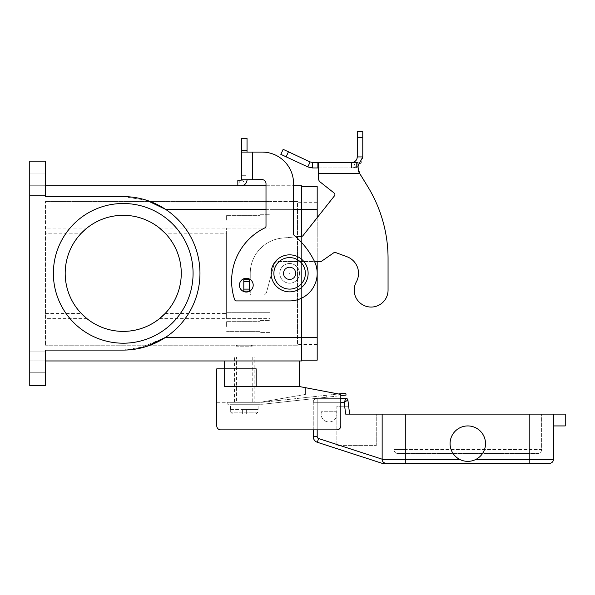 <?xml version="1.0" encoding="UTF-8"?>
<svg xmlns="http://www.w3.org/2000/svg" width="595" height="595" viewBox="0 0 595 595"><rect width="100%" height="100%" fill="white"/><g stroke="black" fill="none" stroke-linecap="round" stroke-linejoin="round"><path stroke-width="0.45" stroke-dasharray="2.98 2.23" d="M234.497 402.302L234.497 357.022L254.184 357.022L254.184 402.302L234.497 402.302L254.184 402.302M252.221 357.022L252.221 402.302L236.468 402.302L236.468 357.022L252.221 357.022L236.468 357.022M236.468 402.302L252.221 402.302M254.184 357.022L234.497 357.022M321.486 411.755A7.876 7.876 0 0 0 326.64 421.624A7.876 7.876 0 0 0 336.51 416.478A7.876 7.876 0 0 1 326.64 421.624A7.876 7.876 0 0 1 321.486 411.755L336.51 411.755L321.486 411.755M317.187 429.865L317.187 399.52L317.187 402.302L313.253 402.302L313.253 436.656A5.905 5.905 0 0 0 317.328 442.271L382.154 463.334L386.096 463.334A3.934 3.934 0 0 1 383.306 462.181L386.096 463.334L383.306 462.181L382.154 459.399L382.154 414.113L345.658 414.113L348.462 414.113L345.658 414.113L344.208 402.302L345.948 398.367L317.187 398.367A3.934 3.934 0 0 0 313.253 402.302A3.934 3.934 0 0 1 317.187 398.367A3.934 3.934 0 0 0 313.253 402.302L313.253 429.865L336.874 429.865A3.934 3.934 0 0 0 340.816 425.931L340.816 394.426L340.816 395.682L326.35 397.267L326.134 395.311L326.35 397.267L326.134 395.311L326.35 397.267L263.526 404.146L346.037 395.11L345.821 393.154L263.31 402.19A18.705 18.705 0 0 1 261.272 402.302L227.803 402.302L227.803 404.273L261.272 404.273A20.669 20.669 0 0 0 263.526 404.146A20.669 20.669 0 0 1 261.272 404.273L227.803 404.273L227.803 402.302L261.272 402.302A18.705 18.705 0 0 0 263.31 402.19L338.399 393.972M386.096 463.334A3.934 3.934 0 0 1 383.306 462.181L382.154 459.399L382.154 414.113L382.154 459.399L459.682 459.399C465.089 462.018 470.504 462.018 475.911 459.399A17.716 17.716 0 0 0 467.796 425.931A17.716 17.716 0 0 0 450.08 443.647A17.716 17.716 0 0 0 467.796 461.363A17.716 17.716 0 0 0 485.513 443.647A17.716 17.716 0 0 0 467.796 425.931A17.716 17.716 0 0 0 459.682 459.399C465.089 462.018 470.504 462.018 475.911 459.399L553.439 459.399A3.934 3.934 0 0 1 552.286 462.181A3.934 3.934 0 0 0 553.439 459.399L553.439 414.113L553.439 425.931L553.439 414.113L565.25 414.113L565.25 425.931L553.439 425.931M348.655 406.244L336.874 406.244L336.874 445.618L376.248 445.618L336.874 445.618L336.874 406.244L348.655 406.244L347.897 400.093L344.208 402.302L317.187 402.302L340.816 402.302M549.497 463.334A3.934 3.934 0 0 0 552.286 462.181A3.934 3.934 0 0 1 549.497 463.334L405.783 463.334L405.783 414.113L541.629 414.113L541.629 449.552L529.81 449.552L529.81 452.334L529.81 449.552L405.783 449.552L541.629 449.552A3.934 3.934 0 0 1 540.468 452.334A3.934 3.934 0 0 0 541.629 449.552L541.629 414.113L529.81 414.113L553.439 414.113M393.972 449.552A3.934 3.934 0 0 0 397.906 453.494L537.687 453.494A3.934 3.934 0 0 0 540.468 452.334A3.934 3.934 0 0 1 537.687 453.494L397.906 453.494A3.934 3.934 0 0 1 393.972 449.552L405.783 449.552L405.783 452.334L405.783 449.552L393.972 449.552L393.972 414.113L393.972 449.552M393.972 414.113L529.81 414.113L393.972 414.113M383.306 462.181A3.934 3.934 0 0 1 382.154 459.399M382.154 414.113L405.783 414.113L405.783 449.552L405.783 414.113M376.248 445.618L376.248 414.113L349.622 414.113L376.248 414.113L376.248 445.618M348.462 414.113L349.622 414.113L348.462 414.113M220.715 429.865L336.874 429.865A3.934 3.934 0 0 0 340.816 425.931L340.816 394.426L299.471 386.557L233.88 386.557L256.155 386.557L256.155 368.833L216.781 368.833L216.781 425.931A3.934 3.934 0 0 0 220.715 429.865A3.934 3.934 0 0 1 216.781 425.931A3.934 3.934 0 0 0 220.715 429.865L336.874 429.865A3.934 3.934 0 0 0 340.816 425.931L340.816 398.367L317.187 398.367L317.187 399.52L317.187 398.367M336.51 411.755A7.876 7.876 0 0 1 336.51 416.478A7.876 7.876 0 0 0 336.51 411.755M271.119 273.35A18.505 18.505 0 0 0 289.624 291.855A18.505 18.505 0 0 0 308.128 273.35A18.505 18.505 0 0 0 289.624 254.846A18.505 18.505 0 0 0 271.119 273.35M251.231 345.212L252.221 346.193L236.468 346.193L237.45 345.212L251.231 345.212L237.45 345.212M258.126 404.273L230.562 404.273L258.126 404.273L258.126 409.39M230.562 409.39L230.562 404.273M230.704 409.39L230.704 412.149L230.704 409.39L242.373 409.39L230.704 409.39M257.985 412.149L257.985 409.39L257.985 412.149L255.991 414.113L257.985 412.149L230.704 412.149L232.697 414.113L255.991 414.113L232.697 414.113L230.704 412.149L257.985 412.149M236.468 346.193L236.468 345.212L252.221 345.212L252.221 346.193L236.468 346.193M226.628 233.18L226.628 233.976L269.937 233.976L269.937 209.366L269.937 233.976L226.628 233.976L269.937 233.976L226.628 233.976L226.628 312.725L269.937 312.725L269.937 318.63L269.937 312.725L226.628 312.725L226.628 228.071L226.628 318.63L226.628 312.725L269.937 312.725L269.937 345.212L269.937 312.725L226.628 312.725L226.628 313.513L226.628 233.18L165.12 233.18A58.042 58.042 0 0 1 181.267 273.35A58.042 58.042 0 0 0 123.225 215.308A58.042 58.042 0 0 0 65.19 273.35A58.042 58.042 0 0 1 81.329 233.18L45.503 233.18L45.503 201.489L45.503 345.212L45.503 233.18M193.078 273.35A69.853 69.853 0 0 0 123.225 203.497A69.853 69.853 0 0 0 53.372 273.35A69.853 69.853 0 0 0 123.225 343.203A69.853 69.853 0 0 0 193.078 273.35A69.853 69.853 0 0 0 123.225 203.497A69.853 69.853 0 0 0 53.372 273.35A69.853 69.853 0 0 0 123.225 343.203A69.853 69.853 0 0 0 193.078 273.35A69.853 69.853 0 0 0 123.225 203.497A69.853 69.853 0 0 0 53.372 273.35A69.853 69.853 0 0 0 123.225 343.203A69.853 69.853 0 0 0 193.078 273.35M45.503 313.513L81.329 313.513A58.042 58.042 0 0 1 65.19 273.35A58.042 58.042 0 0 0 123.225 331.385A58.042 58.042 0 0 0 181.267 273.35A58.042 58.042 0 0 0 123.225 215.308A58.042 58.042 0 0 0 65.19 273.35A58.042 58.042 0 0 0 123.225 331.385A58.042 58.042 0 0 0 181.267 273.35A58.042 58.042 0 0 1 165.12 313.513L226.628 313.513M260.097 220.195L260.097 214.289L260.097 220.195M269.937 220.195L269.937 214.289L269.937 220.195M226.628 220.195L226.628 215.353L226.628 220.195M260.097 326.506L260.097 320.601L260.097 326.506M269.937 326.506L269.937 320.601L269.937 326.506M226.628 326.506L226.628 321.664L226.628 326.506M295.529 273.35A5.905 5.905 0 0 0 289.624 267.445A5.905 5.905 0 0 0 283.718 273.35A5.905 5.905 0 0 1 289.624 267.445A5.905 5.905 0 0 1 295.529 273.35A5.905 5.905 0 0 0 289.624 267.445A5.905 5.905 0 0 0 283.718 273.35A5.905 5.905 0 0 0 289.624 279.256A5.905 5.905 0 0 0 295.529 273.35A5.905 5.905 0 0 0 289.624 267.445A5.905 5.905 0 0 0 283.718 273.35A5.905 5.905 0 0 0 289.624 279.256A5.905 5.905 0 0 0 295.529 273.35A5.905 5.905 0 0 1 289.624 279.256A5.905 5.905 0 0 1 283.718 273.35A5.905 5.905 0 0 0 289.624 279.256A5.905 5.905 0 0 0 295.529 273.35A5.905 5.905 0 0 0 289.624 267.445A5.905 5.905 0 0 0 283.718 273.35A5.905 5.905 0 0 0 289.624 279.256A5.905 5.905 0 0 0 295.529 273.35A5.905 5.905 0 0 0 289.624 267.445A5.905 5.905 0 0 0 283.718 273.35A5.905 5.905 0 0 1 289.624 267.445A5.905 5.905 0 0 1 295.529 273.35A5.905 5.905 0 0 0 289.624 267.445A5.905 5.905 0 0 0 283.718 273.35A5.905 5.905 0 0 0 289.624 279.256A5.905 5.905 0 0 0 295.529 273.35A5.905 5.905 0 0 1 289.624 279.256A5.905 5.905 0 0 1 283.718 273.35A5.905 5.905 0 0 0 289.624 279.256A5.905 5.905 0 0 0 295.529 273.35M299.471 273.35A9.847 9.847 0 0 0 289.624 263.503A9.847 9.847 0 0 0 279.784 273.35A9.847 9.847 0 0 1 289.624 263.503A9.847 9.847 0 0 1 299.471 273.35A9.847 9.847 0 0 0 289.624 263.503A9.847 9.847 0 0 0 279.784 273.35A9.847 9.847 0 0 0 289.624 283.19A9.847 9.847 0 0 0 299.471 273.35A9.847 9.847 0 0 0 289.624 263.503A9.847 9.847 0 0 0 279.784 273.35A9.847 9.847 0 0 0 289.624 283.19A9.847 9.847 0 0 0 299.471 273.35A9.847 9.847 0 0 1 289.624 283.19A9.847 9.847 0 0 1 279.784 273.35A9.847 9.847 0 0 0 289.624 283.19A9.847 9.847 0 0 0 299.471 273.35A9.847 9.847 0 0 1 289.624 283.19A9.847 9.847 0 0 0 299.471 273.35A9.847 9.847 0 0 0 289.624 263.503A9.847 9.847 0 0 0 279.784 273.35A9.847 9.847 0 0 0 289.624 283.19A9.847 9.847 0 0 1 279.784 273.35A9.847 9.847 0 0 1 289.624 263.503A9.847 9.847 0 0 1 299.471 273.35A9.847 9.847 0 0 0 289.624 263.503A9.847 9.847 0 0 0 279.784 273.35A9.847 9.847 0 0 0 289.624 283.19A9.847 9.847 0 0 0 299.471 273.35A9.847 9.847 0 0 0 289.624 263.503A9.847 9.847 0 0 0 279.784 273.35A9.847 9.847 0 0 0 289.624 283.19A9.847 9.847 0 0 0 299.471 273.35M289.23 273.35A0.394 0.394 0 0 0 289.624 273.745A0.394 0.394 0 0 0 290.018 273.35A0.394 0.394 0 0 0 289.624 272.956A0.394 0.394 0 0 0 289.23 273.35A0.394 0.394 0 0 0 289.624 273.745A0.394 0.394 0 0 0 290.018 273.35A0.394 0.394 0 0 0 289.624 272.956A0.394 0.394 0 0 0 289.23 273.35M295.923 273.35A6.3 6.3 0 0 0 289.624 267.051A6.3 6.3 0 0 0 283.324 273.35A6.3 6.3 0 0 0 289.624 279.65A6.3 6.3 0 0 0 295.923 273.35A6.3 6.3 0 0 0 289.624 267.051A6.3 6.3 0 0 0 283.324 273.35A6.3 6.3 0 0 0 289.624 279.65A6.3 6.3 0 0 0 295.923 273.35A6.3 6.3 0 0 0 289.624 267.051A6.3 6.3 0 0 0 283.324 273.35A6.3 6.3 0 0 0 289.624 279.65A6.3 6.3 0 0 0 295.923 273.35A6.3 6.3 0 0 0 289.624 267.051A6.3 6.3 0 0 0 283.324 273.35A6.3 6.3 0 0 0 289.624 279.65A6.3 6.3 0 0 0 295.923 273.35M45.503 361.946L45.503 351.117L45.503 361.946M29.75 361.946L29.75 351.117L29.75 361.946M45.503 184.755L45.503 195.584L45.503 184.755M29.75 184.755L29.75 195.584L29.75 184.755M246.315 278.274A6.887 6.887 0 0 1 253.202 285.161A6.887 6.887 0 0 1 246.315 292.056A6.887 6.887 0 0 1 239.421 285.161A6.887 6.887 0 0 1 246.315 278.274A6.887 6.887 0 0 0 239.421 285.161A6.887 6.887 0 0 0 246.315 292.056A6.887 6.887 0 0 0 253.202 285.161A6.887 6.887 0 0 0 246.315 278.274A6.887 6.887 0 0 1 253.202 285.161A6.887 6.887 0 0 1 246.315 292.056A6.887 6.887 0 0 1 239.421 285.161A6.887 6.887 0 0 1 246.315 278.274M216.781 402.302L260.097 402.302L216.781 402.302L216.781 425.931M241.525 150.542L247.037 150.542L247.037 138.293L241.525 138.293L241.525 179.638L252.548 179.638L241.525 179.638L241.525 175.704L241.525 179.787L247.037 179.787L247.037 152.075L247.037 179.787L247.037 175.704L241.525 175.704L247.037 175.704L241.525 175.704L247.037 175.704L247.037 179.638L241.525 179.638L241.525 175.704L241.525 179.638L252.548 179.638L252.548 152.075L247.037 152.075L262.06 152.075A31.498 31.498 0 0 1 293.566 183.572L293.566 233.976A1.971 1.971 0 0 0 294.265 235.479A78.748 78.748 0 0 1 314.398 261.272A27.563 27.563 0 0 1 289.624 300.914L236.468 300.914A1.971 1.971 0 0 1 234.601 299.56A59.061 59.061 0 0 1 264.894 227.87A1.971 1.971 0 0 0 266.002 226.1L266.002 183.572A3.934 3.934 0 0 0 262.06 179.638L252.548 179.638L252.548 152.075L262.06 152.075A31.498 31.498 0 0 1 293.566 183.572L293.566 233.976A1.971 1.971 0 0 0 294.265 235.479A78.748 78.748 0 0 1 314.398 261.272A27.563 27.563 0 0 1 289.624 300.914L236.468 300.914A1.971 1.971 0 0 1 234.601 299.56A59.061 59.061 0 0 1 264.894 227.87A1.971 1.971 0 0 0 266.002 226.1L266.002 183.572A3.934 3.934 0 0 0 262.06 179.638L252.548 179.638L262.06 179.638M247.037 150.542L247.037 152.075L241.525 152.075L252.548 152.075L252.548 179.638M241.131 180.181A0.394 0.394 0 0 0 241.444 180.025L245.847 183.342A5.905 5.905 0 0 1 241.131 185.692A5.905 5.905 0 0 0 247.037 179.787L245.847 183.342L247.037 179.787L241.525 179.787L241.525 175.704L241.444 180.025A0.394 0.394 0 0 1 241.131 180.181L237.829 180.181L237.829 185.692L241.131 185.692L237.829 185.692L239.8 185.692L239.8 180.181L241.131 180.181L239.8 180.181L239.8 185.692M237.829 180.181L239.8 180.181L237.829 180.181L237.829 185.692L237.829 180.181M241.525 152.075L247.037 152.075M289.624 300.914L236.468 300.914M293.566 183.572L293.566 233.976A1.971 1.971 0 0 0 294.265 235.479M264.894 227.87A1.971 1.971 0 0 0 266.002 226.1L266.002 183.572M45.503 185.744L29.75 185.744L45.503 185.744L45.503 161.133L29.75 161.133L45.503 161.133L29.75 161.133L29.75 385.567L45.503 385.567L45.503 350.091L123.225 350.091A76.74 76.74 0 0 0 199.965 273.35A76.74 76.74 0 0 0 123.225 196.61L45.503 196.61L45.503 161.133L45.503 196.61L123.225 196.61L45.503 196.61L45.503 185.744L301.434 185.744L301.434 360.957L45.503 360.957L45.503 350.091L45.503 360.957L29.75 360.957L29.75 385.567L45.503 385.567L29.75 385.567L29.75 360.957L45.503 360.957M266.002 185.744L293.566 185.744M299.471 360.957L224.657 360.957L224.657 386.557L299.471 386.557L299.471 360.957L224.657 360.957M301.434 298.251L301.434 236.401M301.434 360.168L317.187 360.168L317.187 209.366L301.434 209.366L301.434 360.168L301.434 186.525L301.434 209.366L165.596 209.366L150.141 201.489M144.168 199.518L138.747 198.195M134.024 197.369L123.797 196.61M138.747 348.506L165.596 337.335A76.74 76.74 0 0 0 165.596 209.366A76.74 76.74 0 0 1 165.596 337.335L317.187 337.335L317.187 344.423L317.187 186.525L301.434 186.525M146.586 346.454L123.225 350.091L45.503 350.091L123.225 350.091L134.024 349.332M297.5 345.212L45.503 345.212L297.5 345.212L297.5 209.366L297.5 345.212M252.221 345.212L236.468 345.212M269.937 209.366L269.937 201.489L45.503 201.489L269.937 201.489L269.937 209.366L297.5 209.366L297.5 201.489L269.937 201.489L297.5 201.489L297.5 209.366L269.937 209.366M317.187 217.688L317.187 261.54M317.187 209.366L297.5 209.366L317.187 209.366L317.187 202.278L317.187 337.335L269.937 337.335L317.187 337.335M317.187 344.423L297.5 344.423L317.187 344.423M317.187 202.278L297.5 202.278L317.187 202.278M159.534 318.63L269.937 318.63L269.937 345.212L269.937 318.63L226.628 318.63M159.534 228.071L269.937 228.071L269.937 201.489L269.937 228.071L226.628 228.071M123.225 196.61L146.586 200.247M224.657 386.557L233.88 386.557L224.657 386.557L224.657 368.833L224.657 386.557M299.471 386.557L256.155 386.557M305.376 387.68L305.376 394.426L260.097 402.302L305.376 394.426L305.376 387.68M255.991 414.113L232.697 414.113L255.991 414.113M257.985 409.39L242.373 409.39L257.985 409.39M242.373 414.113L242.373 409.39L242.373 414.113M246.315 414.113L246.315 409.39L246.315 414.113M385.947 298.318A16.928 16.928 0 0 1 362.935 304.938A16.928 16.928 0 0 1 356.316 281.926A16.928 16.928 0 0 0 362.935 304.938A16.928 16.928 0 0 0 388.059 290.122L388.059 258.624A137.809 137.809 0 0 0 367.762 186.622L358.852 172.52L357.982 170.527L357.982 167.954L318.608 167.954L318.608 178.85A3.934 3.934 0 0 0 320.103 181.936L334.159 193.055A1.971 1.971 0 0 1 334.479 195.822L302.981 235.642A1.971 1.971 0 0 1 301.606 236.386L282.595 238.045A35.44 35.44 0 0 0 250.25 273.35L250.25 279.65L243.801 279.65L250.25 279.65L250.25 273.35A35.44 35.44 0 0 1 282.595 238.045L301.606 236.386A1.971 1.971 0 0 0 302.981 235.642L334.479 195.822A1.971 1.971 0 0 0 334.159 193.055L320.103 181.936A3.934 3.934 0 0 1 318.608 178.85L318.608 162.442L337.67 162.442L318.63 162.442L318.608 167.954L357.982 167.954L357.982 170.527L357.982 167.589L357.982 170.527L358.852 172.52L367.762 186.622A137.809 137.809 0 0 1 388.059 258.624L388.059 290.122A16.928 16.928 0 0 1 385.947 298.318M325.859 162.442L338.763 162.442L325.859 162.509M332.94 162.442L320.898 162.442L332.94 162.509M335.394 162.509L336.383 162.509L335.394 162.509M344.594 162.442L330.969 162.442L344.594 162.509M316.205 162.442L345.732 162.442L316.205 162.509M318.756 162.509L337.67 162.509L318.756 162.442M337.67 162.442L338.652 162.509L337.67 162.442M336.294 162.442L340.63 162.442L336.294 162.509M340.63 162.442L340.05 162.442L340.63 162.442M321.888 162.509L320.898 162.509L321.888 162.509M357.982 166.027L355.475 167.307L351.749 167.954L351.749 162.442L350.105 162.442L357.982 162.442L350.105 162.442L351.749 162.442L351.749 167.954L355.475 167.307C360.087 165.388 362.519 161.929 362.772 156.931L357.26 156.931L357.26 131.666L362.772 131.666L362.772 156.931M357.982 170.527L357.982 162.442L357.982 167.589L357.982 162.442L318.608 162.442L318.608 167.954L312.464 167.954L312.464 162.442L318.63 162.509M312.464 162.442L310.136 161.929L307.808 166.92L312.464 167.954M249.863 291.067L243.801 291.067L250.25 291.067L250.25 294.22A0.788 0.788 0 0 0 251.038 295.008L262.804 295.008A3.934 3.934 0 0 0 266.605 292.086L274.012 264.455A3.934 3.934 0 0 1 277.813 261.54L321.122 261.54L333.788 252.763A1.971 1.971 0 0 1 335.587 252.533L346.952 256.728A17.716 17.716 0 0 1 356.316 281.926A17.716 17.716 0 0 0 346.952 256.728L335.587 252.533A1.971 1.971 0 0 0 333.788 252.763L321.122 261.54L277.813 261.54A3.934 3.934 0 0 0 274.012 264.455L266.605 292.086A3.934 3.934 0 0 1 262.804 295.008L251.038 295.008A0.788 0.788 0 0 1 250.25 294.22L250.25 291.067L243.801 291.067L243.801 279.65L243.801 291.067L243.801 279.65L249.312 279.65L249.312 291.067L249.312 279.65L250.25 279.65L250.25 273.35L250.25 279.509M356.97 158.694L355.966 160.479M355.847 160.62L353.675 162.093M351.749 167.954L357.982 167.954L350.105 167.954L350.105 162.442L350.105 167.954L351.749 167.954M358.852 171.561L359.7 173.472L318.608 173.472L318.608 167.954M249.312 279.65L249.312 291.067M307.808 166.92L280.825 154.343L283.161 149.345L310.136 161.929M295.886 236.884L282.595 238.045A35.44 35.44 0 0 0 250.25 273.35A35.44 35.44 0 0 1 282.595 238.045L301.606 236.386A1.971 1.971 0 0 0 302.981 235.642L334.479 195.822M356.316 281.926A17.716 17.716 0 0 0 346.952 256.728L335.587 252.533A1.971 1.971 0 0 0 333.788 252.763L321.122 261.54L277.813 261.54A3.934 3.934 0 0 0 274.012 264.455L266.605 292.086A3.934 3.934 0 0 1 262.804 295.008L251.038 295.008A0.788 0.788 0 0 1 250.25 294.22L250.25 291.067L250.25 294.22A0.788 0.788 0 0 0 251.038 295.008L262.804 295.008A3.934 3.934 0 0 0 266.605 292.086L274.012 264.455A3.934 3.934 0 0 1 277.813 261.54L314.524 261.54M318.608 178.85L318.608 173.472L359.7 173.472L318.608 173.472M350.105 162.442L350.105 167.954L350.105 162.442M313.253 402.302L317.187 402.302L317.187 436.656A1.971 1.971 0 0 0 318.548 438.53L382.154 459.191M313.253 436.656L317.187 436.656M317.328 442.271L318.548 438.53M529.81 463.334L529.81 414.113M529.81 452.334L529.81 453.494L529.81 452.334M405.783 452.334L405.783 453.494L405.783 452.334M273.879 273.35A15.753 15.753 0 0 0 289.624 289.103A15.753 15.753 0 0 0 305.376 273.35A15.753 15.753 0 0 0 289.624 257.598A15.753 15.753 0 0 0 273.879 273.35A15.753 15.753 0 0 0 289.624 289.103A15.753 15.753 0 0 0 305.376 273.35A15.753 15.753 0 0 0 289.624 257.598A15.753 15.753 0 0 0 273.879 273.35A15.753 15.753 0 0 0 289.624 289.103A15.753 15.753 0 0 0 305.376 273.35A15.753 15.753 0 0 0 289.624 257.598A15.753 15.753 0 0 0 273.879 273.35M241.525 179.638L247.037 179.638M241.444 180.025L245.847 183.342M86.922 228.071L45.503 228.071M266.002 209.366L293.566 209.366M86.922 318.63L45.503 318.63M249.707 291.067L249.707 279.65M353.616 162.123L355.475 167.307L353.616 162.123M358.852 172.52L358.852 171.568L358.852 172.52M356.576 162.442L356.576 167.954L356.576 162.442M351.519 162.442L351.519 167.954L351.519 162.442M317.879 162.442L317.879 167.954M357.26 137.505L362.772 137.505M249.312 281.621L243.801 281.621M249.312 289.103L243.801 289.103M288.449 151.814L286.121 156.812M260.097 214.289L269.937 214.289L260.097 214.289M226.628 215.353L260.097 215.353L226.628 215.353M260.097 320.601L269.937 320.601L260.097 320.601M226.628 321.664L260.097 321.664L226.628 321.664M45.503 351.117L29.75 351.117L45.503 351.117M45.503 173.926L29.75 173.926L45.503 173.926M29.75 372.775L45.503 372.775L29.75 372.775M29.75 195.584L45.503 195.584L29.75 195.584M260.097 331.348L226.628 331.348L260.097 331.348M269.937 332.412L260.097 332.412L269.937 332.412M260.097 225.036L226.628 225.036L260.097 225.036M269.937 226.1L260.097 226.1L269.937 226.1"/><path stroke-width="0.89" d="M345.948 398.367L344.208 402.302L347.897 400.093A1.971 1.971 0 0 0 345.948 398.367A1.971 1.971 0 0 1 347.897 400.093A1.971 1.971 0 0 0 345.948 398.367L340.816 398.367L340.816 395.682L346.037 395.11L345.821 393.154L338.399 393.972M383.968 462.709L383.306 462.181A3.934 3.934 0 0 0 386.096 463.334L549.497 463.334A3.934 3.934 0 0 0 552.286 462.181A3.934 3.934 0 0 1 549.497 463.334M299.471 360.957L299.471 386.557L340.816 394.426L340.816 425.931A3.934 3.934 0 0 1 336.874 429.865L220.715 429.865L313.253 429.865L313.253 436.656A5.905 5.905 0 0 0 317.328 442.271L382.154 463.334L405.783 463.334L405.783 459.399L382.154 459.399A3.934 3.934 0 0 0 386.096 463.334M553.439 425.931L565.25 425.931L565.25 414.113L405.783 414.113L405.783 459.399L459.682 459.399A17.716 17.716 0 0 1 450.08 443.647A17.716 17.716 0 0 0 467.796 461.363A17.716 17.716 0 0 0 485.513 443.647A17.716 17.716 0 0 0 467.796 425.931A17.716 17.716 0 0 0 450.08 443.647A17.716 17.716 0 0 1 467.796 425.931A17.716 17.716 0 0 1 475.911 459.399L529.81 459.399L529.81 463.334M553.439 414.113L553.439 459.399A3.934 3.934 0 0 1 552.286 462.181A3.934 3.934 0 0 0 553.439 459.399L529.81 459.399L529.81 414.113M405.783 414.113L382.154 414.113L382.154 459.399M349.622 414.113L348.655 406.244L349.622 414.113M340.816 402.302L344.208 402.302L345.658 414.113L382.154 414.113M348.655 406.244L347.897 400.093M308.128 273.35A18.505 18.505 0 0 0 289.624 254.846A18.505 18.505 0 0 0 271.119 273.35A18.505 18.505 0 0 0 289.624 291.855A18.505 18.505 0 0 0 308.128 273.35M256.155 386.557L256.155 368.833L224.657 368.833L224.657 360.957M81.329 233.18L86.915 228.071A58.042 58.042 0 0 1 159.534 228.071L165.12 233.18M181.267 273.35A58.042 58.042 0 0 0 123.225 215.308A58.042 58.042 0 0 0 65.19 273.35A58.042 58.042 0 0 0 123.225 331.385A58.042 58.042 0 0 0 181.267 273.35M53.372 273.35A69.853 69.853 0 0 1 123.225 203.497A69.853 69.853 0 0 1 193.078 273.35A69.853 69.853 0 0 1 123.225 343.203A69.853 69.853 0 0 1 53.372 273.35M246.315 292.056A6.887 6.887 0 0 0 253.202 285.161A6.887 6.887 0 0 0 246.315 278.274A6.887 6.887 0 0 0 239.421 285.161A6.887 6.887 0 0 0 246.315 292.056M241.525 179.638L241.525 152.075L262.06 152.075A31.498 31.498 0 0 1 293.566 183.572L293.566 233.976A1.971 1.971 0 0 0 294.265 235.479A78.748 78.748 0 0 1 314.398 261.272A27.563 27.563 0 0 1 289.624 300.914L236.468 300.914A1.971 1.971 0 0 1 234.601 299.56A59.061 59.061 0 0 1 264.894 227.87A1.971 1.971 0 0 0 266.002 226.1L266.002 183.572A3.934 3.934 0 0 0 262.06 179.638L241.525 179.787A0.394 0.394 0 0 1 241.444 180.025L241.525 179.787A0.394 0.394 0 0 1 241.131 180.181A0.394 0.394 0 0 0 241.444 180.025M241.525 152.075L241.525 138.293L247.037 138.293L247.037 152.075M247.037 179.638L247.037 179.787A5.905 5.905 0 0 1 241.131 185.692L237.829 185.692L237.829 180.181L241.131 180.181M239.8 185.692L241.131 185.692A5.905 5.905 0 0 0 245.847 183.342M252.548 179.638L252.548 152.075L262.06 152.075A31.498 31.498 0 0 1 293.566 183.572M294.265 235.479A78.748 78.748 0 0 1 314.398 261.272A27.563 27.563 0 0 1 289.624 300.914M266.002 183.572A3.934 3.934 0 0 0 262.06 179.638M236.468 300.914A1.971 1.971 0 0 1 234.601 299.56A59.061 59.061 0 0 1 264.894 227.87M45.503 185.744L266.002 185.744M293.566 185.744L301.434 185.744L301.434 236.401M123.225 196.61A76.74 76.74 0 0 1 199.965 273.35A76.74 76.74 0 0 1 123.225 350.091L45.503 350.091L45.503 385.567L29.75 385.567L29.75 161.133L45.503 161.133L45.503 196.61L123.797 196.61M45.503 360.957L301.434 360.957L301.434 298.251M150.141 201.489L144.168 199.518M138.747 198.195L134.024 197.369M134.024 349.332L138.747 348.506M301.434 186.525L317.187 186.525L317.187 217.688M317.187 261.54L317.187 360.168L301.434 360.168M317.187 337.335L165.596 337.335L146.586 346.454M146.586 200.247L165.596 209.366L266.002 209.366M165.12 313.513L159.534 318.63A58.042 58.042 0 0 1 86.922 318.63L81.337 313.52M220.715 429.865A3.934 3.934 0 0 1 216.781 425.931L216.781 368.833L224.657 368.833L224.657 386.557L299.471 386.557M216.781 425.931L216.781 402.302M388.059 290.122A16.928 16.928 0 0 1 385.947 298.318A16.928 16.928 0 0 0 388.059 290.122L388.059 258.624L388.059 290.122M312.464 162.442L312.464 167.954L307.808 166.92L280.825 154.343L283.161 149.345L310.136 161.929L312.464 162.442L357.982 162.442L358.19 169.501M318.608 162.442L318.608 173.472L359.7 173.472L367.762 186.622L359.7 173.472L357.982 167.589M334.159 193.055L320.103 181.936L334.159 193.055A1.971 1.971 0 0 1 334.479 195.822A1.971 1.971 0 0 0 334.159 193.055M353.675 162.093L353.616 162.123C355.922 161.156 357.134 159.43 357.26 156.931L356.97 158.694M353.616 162.123L351.749 162.442L353.728 162.442M358.197 169.53L358.852 171.561M362.772 156.931L357.26 156.931L357.26 131.666L362.772 131.666L362.772 156.931L357.982 166.027M307.808 166.92L310.136 161.929M318.608 167.954L312.464 167.954M318.608 173.472L318.608 178.85A3.934 3.934 0 0 0 320.103 181.936A3.934 3.934 0 0 1 318.608 178.85M334.479 195.822L302.981 235.642A1.971 1.971 0 0 1 301.606 236.386L295.886 236.884M250.25 279.509L249.312 279.65L249.312 291.067L249.863 291.067M314.524 261.54L321.122 261.54L333.788 252.763A1.971 1.971 0 0 1 335.587 252.533L346.952 256.728A17.716 17.716 0 0 1 356.316 281.926A16.928 16.928 0 0 0 362.935 304.938A16.928 16.928 0 0 0 385.947 298.318A16.928 16.928 0 0 1 362.935 304.938A16.928 16.928 0 0 1 356.316 281.926M388.059 258.624A137.809 137.809 0 0 0 367.762 186.622A137.809 137.809 0 0 1 388.059 258.624M249.312 279.65L243.801 279.65L243.801 291.067L249.312 291.067M317.187 436.656L313.253 436.656A5.905 5.905 0 0 0 317.328 442.271L318.548 438.53A1.971 1.971 0 0 1 317.187 436.656L317.187 429.865M382.154 459.191L318.548 438.53M273.879 273.35A15.753 15.753 0 0 0 289.624 289.103A15.753 15.753 0 0 0 305.376 273.35A15.753 15.753 0 0 0 289.624 257.598A15.753 15.753 0 0 0 273.879 273.35M241.525 150.542L247.037 150.542M317.187 209.366L293.566 209.366M317.879 162.442L317.879 167.954M357.26 137.505L362.772 137.505M249.707 279.65L249.707 291.067M249.312 281.621L243.801 281.621M249.312 289.103L243.801 289.103M288.449 151.814L286.121 156.812"/></g></svg>
